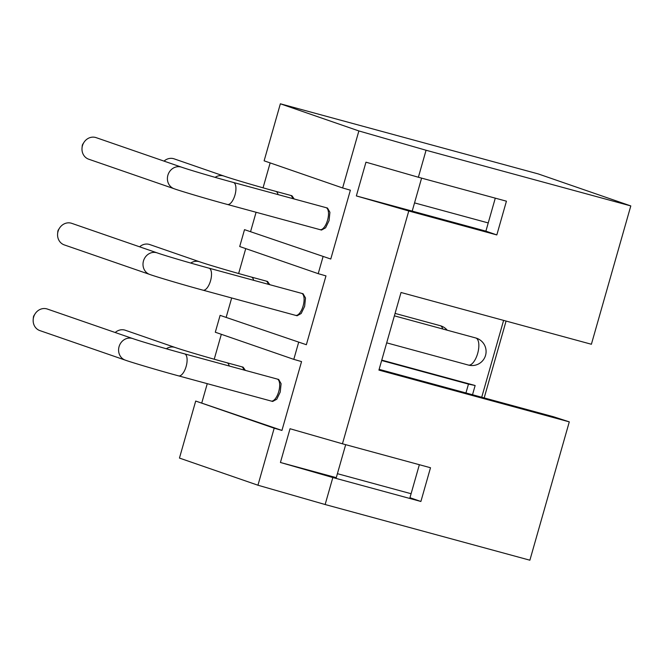 <?xml version="1.0" encoding="UTF-8"?>
<svg xmlns="http://www.w3.org/2000/svg" width="664" height="664" viewBox="0 0 664 664"><rect width="100%" height="100%" fill="white"/><g stroke="black" fill="none" stroke-linecap="round" stroke-linejoin="round"><path stroke-width="1" d="M358.867 130.941L342.624 187.962L264.123 160.821L280.366 103.8L358.867 130.941L426.064 150.247L630.8 205.923L591.392 344.259L401.031 292.492L378.92 370.097L569.289 421.864L529.88 560.2L325.144 504.524L332.838 477.532L280.424 462.476L336.274 477.657L345.67 444.672M323.019 256.794L318.214 273.668L239.712 246.527L244.518 229.653L330.772 259.026L244.518 229.653M298.601 342.499L293.795 359.365L215.302 332.224L220.108 315.358L306.361 344.724L220.108 315.358M274.19 428.197L195.697 401.056L281.951 430.43L274.19 428.197L257.947 485.218L179.454 458.077L195.697 401.056M342.624 187.962L350.384 190.195L330.772 259.026M293.795 359.365L301.556 361.598L281.951 430.43M318.214 273.668L325.974 275.892L306.361 344.724M280.424 462.476L290.035 428.736L342.45 443.793L408.767 210.986L356.352 195.922L365.964 162.182L418.378 177.246L426.064 150.247M325.144 504.524L257.947 485.218M221.328 334.307L214.223 359.224M207.259 383.667L201.831 402.724M280.233 392.026L281.096 383.692L278.656 379.443L277.154 379.036A11.404 4.814 105.2 0 1 278.714 391.619A11.404 4.814 105.2 0 1 271.169 401.048L272.68 401.454L276.78 399.213L280.233 392.026M245.381 370.396L243.124 367.159L226.963 362.76A11.404 4.814 -74.8 0 1 229.221 366.005M280.366 103.8L538.288 173.935L630.8 205.923M270.148 162.904L263.052 187.829M256.088 212.272L250.66 231.321M245.738 248.61L238.642 273.526M231.678 297.97L226.25 317.027M418.378 177.246L506.433 201.184L496.821 234.931L408.767 210.986M332.838 477.532L420.893 501.478L430.504 467.738L342.45 443.793M356.352 195.922L485.89 231.147L496.821 234.931M485.89 231.147L495.286 198.154M419.357 464.709L409.962 497.701L420.893 501.478M421.598 178.118L412.203 211.11M569.289 421.864L553.751 416.826L379.136 369.35M506.076 321.061L484.18 397.91M411.091 493.726L337.403 473.681M503.611 320.388L481.724 397.246M381.767 360.12L475.142 385.51L472.511 394.74M488.231 222.93L414.543 202.893M381.651 360.502L468.469 384.107L465.945 392.955M468.469 384.107L475.142 385.51M329.062 220.622L329.917 212.289L327.476 208.04L325.982 207.633A11.404 4.814 105.2 0 1 327.543 220.216A11.404 4.814 105.2 0 1 319.998 229.644L321.509 230.059L325.601 227.81L329.062 220.622M294.21 198.992L291.944 195.755L275.792 191.357A11.404 4.814 -74.8 0 1 278.042 194.602M82.452 145.707A11.404 10.333 -70.9 0 1 83.979 142.337A11.404 10.333 -70.9 0 1 96.155 137.647L181.596 167.187A11.404 10.333 109.1 0 0 167.884 175.246A11.404 10.333 109.1 0 0 174.142 188.742L88.702 159.202A11.404 10.333 -70.9 0 1 82.029 147.989A11.404 10.333 -70.9 0 1 82.452 145.707M82.029 147.989L82.22 145.864A3.511 3.179 -70.9 0 1 82.817 144.13L83.979 142.337M164.041 161.111A11.404 10.333 -70.9 0 1 174.142 158.854L223.976 176.076C231.694 178.79 256.985 186.269 275.792 191.357M304.643 306.328L305.506 297.995L303.066 293.737L301.564 293.339A11.404 4.814 105.2 0 1 303.133 305.913A11.404 4.814 105.2 0 1 295.58 315.35L297.09 315.757L301.19 313.508L304.643 306.328M269.791 284.698L267.534 281.453L251.382 277.062A11.404 4.814 -74.8 0 1 253.631 280.299M58.042 231.412A11.404 10.333 -70.9 0 1 59.569 228.042A11.404 10.333 -70.9 0 1 71.745 223.345L157.177 252.884A11.404 10.333 109.1 0 0 143.474 260.952A11.404 10.333 109.1 0 0 149.724 274.439L64.292 244.908A11.404 10.333 -70.9 0 1 57.61 233.695A11.404 10.333 -70.9 0 1 58.042 231.412M57.61 233.695L57.809 231.57A3.511 3.179 -70.9 0 1 58.407 229.827L59.569 228.042M139.631 246.817A11.404 10.333 -70.9 0 1 149.732 244.551L199.565 261.782C207.284 264.496 232.574 271.966 251.382 277.062M33.623 317.11A11.404 10.333 -70.9 0 1 35.151 313.74A11.404 10.333 -70.9 0 1 47.335 309.042L132.767 338.582A11.404 10.333 109.1 0 0 119.063 346.649A11.404 10.333 109.1 0 0 125.313 360.145L39.881 330.606A11.404 10.333 -70.9 0 1 33.2 319.392A11.404 10.333 -70.9 0 1 33.623 317.11M33.2 319.392L33.391 317.267A3.511 3.179 -70.9 0 1 33.997 315.533L35.151 313.74M115.212 332.515A11.404 10.333 -70.9 0 1 125.322 330.249L175.155 347.479C182.874 350.194 208.164 357.672 226.963 362.76M439.966 325.617A14.035 5.918 105.2 0 1 440.132 325.659A14.035 5.918 105.2 0 1 440.298 325.709A14.035 5.918 105.2 0 1 442.747 328.995M475.573 337.926A14.035 5.918 105.2 0 1 475.739 337.968A14.035 5.918 105.2 0 1 475.897 338.017A14.035 5.918 105.2 0 1 477.715 353.256A14.035 5.918 105.2 0 1 468.369 365.059A14.035 5.918 105.2 0 1 468.211 365.009M325.982 207.633L233.404 182.459A11.404 4.814 105.2 0 1 234.973 195.042A11.404 4.814 105.2 0 1 227.42 204.47L319.998 229.644M292.633 198.569A11.404 4.814 -74.8 0 0 290.375 195.324M215.136 177.363A11.404 10.333 -70.9 0 1 223.976 176.076M301.564 293.339L208.994 268.165A11.404 4.814 105.2 0 1 210.554 280.748A11.404 4.814 105.2 0 1 203.01 290.176L295.58 315.35M268.214 284.267A11.404 4.814 -74.8 0 0 265.965 281.021M190.726 263.06A11.404 10.333 -70.9 0 1 199.565 261.782M277.154 379.036L184.584 353.862A11.404 4.814 105.2 0 1 186.144 366.445A11.404 4.814 105.2 0 1 178.599 375.874L271.169 401.048M243.804 369.964A11.404 4.814 -74.8 0 0 241.555 366.727M166.315 348.758A11.404 10.333 -70.9 0 1 175.155 347.479M395.072 313.408L440.132 325.659A14.035 14.035 0 0 1 447.237 330.216M394.374 315.84L475.739 337.968A14.035 14.035 0 0 1 485.467 355.655A14.035 14.035 0 0 1 468.369 365.059L386.68 342.848M233.404 182.459C214.605 177.371 189.306 169.893 181.596 167.187M227.42 204.47C206.803 198.926 178.525 190.419 174.142 188.742M208.994 268.165C190.186 263.068 164.896 255.598 157.177 252.884M203.01 290.176C182.392 284.624 154.106 276.116 149.724 274.439M184.584 353.862C165.776 348.774 140.486 341.296 132.767 338.582M178.599 375.874C157.982 370.321 129.696 361.814 125.313 360.145"/></g></svg>
